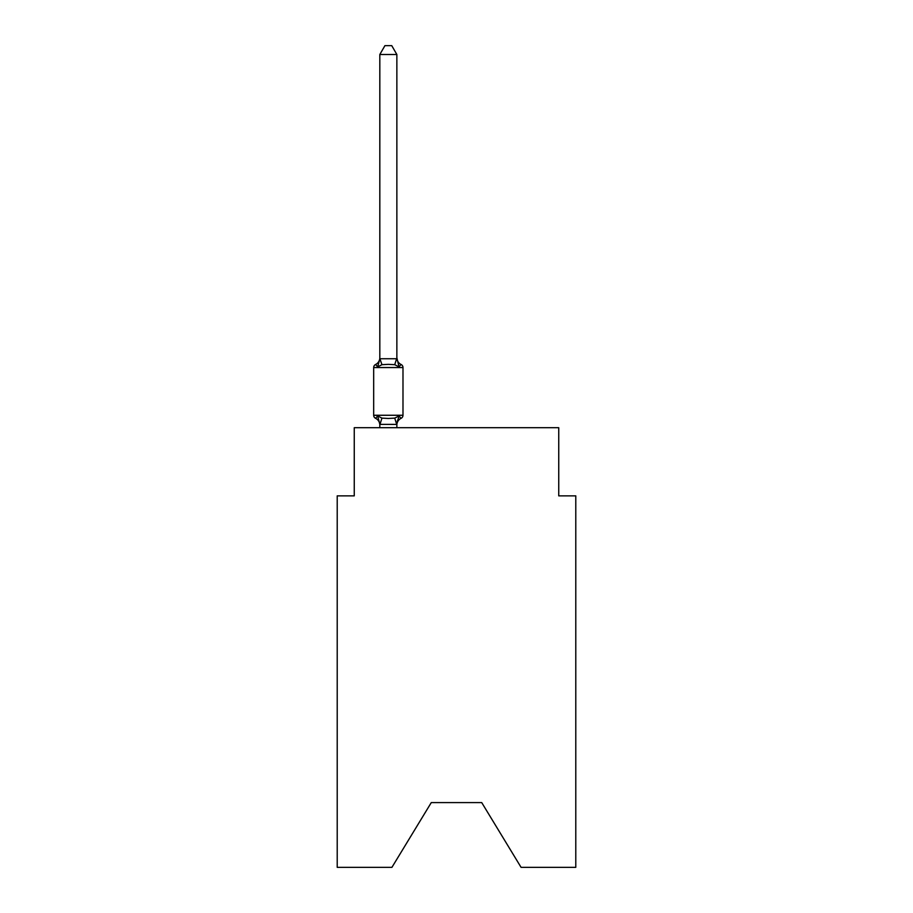 <?xml version="1.0" encoding="UTF-8"?>
<svg xmlns="http://www.w3.org/2000/svg" width="913" height="913" viewBox="0 0 913 913"><rect width="100%" height="100%" fill="white"/><g stroke="black" fill="none" stroke-linecap="round" stroke-linejoin="round"><path stroke-width="1.37" d="M481.722 802.595L521.083 867.35L575.783 867.35L575.783 495.862L558.745 495.862L558.745 427.706L354.255 427.706L354.255 495.862L337.217 495.862L337.217 867.35L391.917 867.35L431.278 802.595L481.722 802.595L431.278 802.595M396.858 425.07A7.498 7.498 0 0 1 401.081 418.325L398.992 415.929L401.081 418.325L398.992 415.929L401.081 418.325L398.992 415.929L401.081 418.325L398.992 415.929L401.081 418.325L398.992 415.929L401.081 418.325L398.992 415.929L401.081 418.325L398.992 415.929L401.081 418.325L398.992 415.929L401.081 418.325L398.992 415.929L401.081 418.325L398.992 415.929L401.081 418.325L398.992 415.929L401.081 418.325L398.992 415.929L401.081 418.325L398.992 415.929L401.081 418.325L398.992 415.929L401.081 418.325L398.992 415.929L401.081 418.325L398.992 415.929L396.721 424.408L379.819 424.374L377.685 415.929L375.597 418.325A3.412 3.412 0 0 1 373.679 415.267A3.412 3.412 0 0 0 375.597 418.325L377.685 415.929L375.597 418.325A3.412 3.412 0 0 1 373.679 415.267A3.412 3.412 0 0 0 375.597 418.325L377.685 415.929L375.597 418.325A3.412 3.412 0 0 1 373.679 415.267A3.412 3.412 0 0 0 375.597 418.325L377.685 415.929L375.597 418.325A3.412 3.412 0 0 1 373.679 415.267A3.412 3.412 0 0 0 375.597 418.325L377.685 415.929L375.597 418.325A3.412 3.412 0 0 1 373.679 415.267A3.412 3.412 0 0 0 375.597 418.325L377.685 415.929L375.597 418.325A3.412 3.412 0 0 1 373.679 415.267A3.412 3.412 0 0 0 375.597 418.325L377.685 415.929L375.597 418.325A3.412 3.412 0 0 1 373.679 415.267A3.412 3.412 0 0 0 375.597 418.325L377.685 415.929L375.597 418.325A3.412 3.412 0 0 1 373.679 415.267A3.412 3.412 0 0 0 375.597 418.325L377.685 415.929L375.597 418.325A3.412 3.412 0 0 1 373.679 415.267A3.412 3.412 0 0 0 375.597 418.325L377.685 415.929L375.597 418.325A3.412 3.412 0 0 1 373.679 415.267A3.412 3.412 0 0 0 375.597 418.325L377.685 415.929L375.597 418.325A3.412 3.412 0 0 1 373.679 415.267A3.412 3.412 0 0 0 375.597 418.325L377.685 415.929L375.597 418.325A3.412 3.412 0 0 1 373.679 415.267A3.412 3.412 0 0 0 375.597 418.325L377.685 415.929L375.597 418.325A3.412 3.412 0 0 1 373.679 415.267A3.412 3.412 0 0 0 375.597 418.325L377.685 415.929L375.597 418.325A3.412 3.412 0 0 1 373.679 415.267A3.412 3.412 0 0 0 375.597 418.325L377.685 415.929L375.597 418.325A3.412 3.412 0 0 1 373.679 415.267A3.412 3.412 0 0 0 375.597 418.325L377.685 415.929L375.597 418.325A3.412 3.412 0 0 1 373.679 415.267A3.412 3.412 0 0 0 375.597 418.325L377.685 415.929L375.597 418.325A3.412 3.412 0 0 1 373.679 415.267A3.412 3.412 0 0 0 375.597 418.325L377.685 415.929L375.597 418.325A3.412 3.412 0 0 1 373.679 415.267A3.412 3.412 0 0 0 375.597 418.325L377.685 415.929L375.597 418.325A3.412 3.412 0 0 1 373.679 415.267A3.412 3.412 0 0 0 375.597 418.325L377.685 415.929L375.597 418.325A3.412 3.412 0 0 1 373.679 415.267A3.412 3.412 0 0 0 375.597 418.325L377.685 415.929L375.597 418.325A3.412 3.412 0 0 1 373.679 415.267A3.412 3.412 0 0 0 375.597 418.325L377.685 415.929L375.597 418.325A3.412 3.412 0 0 1 373.679 415.267A3.412 3.412 0 0 0 375.597 418.325L377.685 415.929L375.597 418.325A3.412 3.412 0 0 1 373.679 415.267A3.412 3.412 0 0 0 375.597 418.325L377.685 415.929L375.597 418.325A3.412 3.412 0 0 1 373.679 415.267A3.412 3.412 0 0 0 375.597 418.325L377.685 415.929L375.597 418.325A3.412 3.412 0 0 1 373.679 415.267A3.412 3.412 0 0 0 375.597 418.325L377.685 415.929L375.597 418.325A3.412 3.412 0 0 1 373.679 415.267A3.412 3.412 0 0 0 375.597 418.325L377.685 415.929L375.597 418.325A3.412 3.412 0 0 1 373.679 415.267A3.412 3.412 0 0 0 375.597 418.325L377.685 415.929L375.597 418.325A3.412 3.412 0 0 1 373.679 415.267A3.412 3.412 0 0 0 375.597 418.325L377.685 415.929L375.597 418.325A3.412 3.412 0 0 1 373.679 415.267A3.412 3.412 0 0 0 375.597 418.325L377.685 415.929L375.597 418.325A3.412 3.412 0 0 1 373.679 415.267A3.412 3.412 0 0 0 375.597 418.325L377.685 415.929L375.597 418.325A3.412 3.412 0 0 1 373.679 415.267A3.412 3.412 0 0 0 375.597 418.325L377.685 415.929L381.942 418.12L388.333 418.462L394.736 418.12L398.992 415.929L401.081 418.325A3.412 3.412 0 0 0 402.987 415.267L402.987 367.551A3.412 3.412 0 0 0 401.081 364.481A3.412 3.412 0 0 1 402.987 367.551A3.412 3.412 0 0 0 401.081 364.481A3.412 3.412 0 0 1 402.987 367.551A3.412 3.412 0 0 0 401.081 364.481A3.412 3.412 0 0 1 402.987 367.551A3.412 3.412 0 0 0 401.081 364.481A3.412 3.412 0 0 1 402.987 367.551A3.412 3.412 0 0 0 401.081 364.481A3.412 3.412 0 0 1 402.987 367.551A3.412 3.412 0 0 0 401.081 364.481A3.412 3.412 0 0 1 402.987 367.551A3.412 3.412 0 0 0 401.081 364.481A3.412 3.412 0 0 1 402.987 367.551A3.412 3.412 0 0 0 401.081 364.481A3.412 3.412 0 0 1 402.987 367.551A3.412 3.412 0 0 0 401.081 364.481A3.412 3.412 0 0 1 402.987 367.551A3.412 3.412 0 0 0 401.081 364.481A3.412 3.412 0 0 1 402.987 367.551A3.412 3.412 0 0 0 401.081 364.481A3.412 3.412 0 0 1 402.987 367.551A3.412 3.412 0 0 0 401.081 364.481A3.412 3.412 0 0 1 402.987 367.551A3.412 3.412 0 0 0 401.081 364.481A3.412 3.412 0 0 1 402.987 367.551A3.412 3.412 0 0 0 401.081 364.481A3.412 3.412 0 0 1 402.987 367.551A3.412 3.412 0 0 0 401.081 364.481A3.412 3.412 0 0 1 402.987 367.551A3.412 3.412 0 0 0 401.081 364.481A3.412 3.412 0 0 1 402.987 367.551A3.412 3.412 0 0 0 401.081 364.481A3.412 3.412 0 0 1 402.987 367.551A3.412 3.412 0 0 0 401.081 364.481A3.412 3.412 0 0 1 402.987 367.551A3.412 3.412 0 0 0 401.081 364.481A3.412 3.412 0 0 1 402.987 367.551A3.412 3.412 0 0 0 401.081 364.481A3.412 3.412 0 0 1 402.987 367.551A3.412 3.412 0 0 0 401.081 364.481A3.412 3.412 0 0 1 402.987 367.551A3.412 3.412 0 0 0 401.081 364.481A3.412 3.412 0 0 1 402.987 367.551A3.412 3.412 0 0 0 401.081 364.481A3.412 3.412 0 0 1 402.987 367.551A3.412 3.412 0 0 0 401.081 364.481A3.412 3.412 0 0 1 402.987 367.551A3.412 3.412 0 0 0 401.081 364.481A3.412 3.412 0 0 1 402.987 367.551A3.412 3.412 0 0 0 401.081 364.481A3.412 3.412 0 0 1 402.987 367.551A3.412 3.412 0 0 0 401.081 364.481A3.412 3.412 0 0 1 402.987 367.551A3.412 3.412 0 0 0 401.081 364.481L398.992 366.878L401.081 364.481A3.412 3.412 0 0 1 402.987 367.551A3.412 3.412 0 0 0 401.081 364.481A3.412 3.412 0 0 1 402.987 367.551A3.412 3.412 0 0 0 401.081 364.481A3.412 3.412 0 0 1 402.987 367.551A3.412 3.412 0 0 0 401.081 364.481A3.412 3.412 0 0 1 402.987 367.551L373.679 367.551A3.412 3.412 0 0 1 375.597 364.481L377.685 366.878L375.597 364.481A7.498 7.498 0 0 0 379.819 357.736L379.819 358.752L396.858 358.752L396.858 357.736L398.992 366.878L401.081 364.481A7.498 7.498 0 0 1 396.858 357.736M379.819 425.07L379.819 425.07A7.498 7.498 0 0 0 375.597 418.325M396.858 424.066L397.657 420.048M398.992 366.878L394.736 364.686L388.333 364.344L381.942 364.686L377.685 366.878L375.597 364.481L377.685 366.878L375.597 364.481L377.685 366.878L375.597 364.481L377.685 366.878L375.597 364.481L377.685 366.878L375.597 364.481L377.685 366.878L375.597 364.481L377.685 366.878L375.597 364.481L377.685 366.878L375.597 364.481L377.685 366.878L375.597 364.481L377.685 366.878L375.597 364.481L377.685 366.878L375.597 364.481L377.685 366.878L375.597 364.481L377.685 366.878L375.597 364.481L377.685 366.878L375.597 364.481L377.685 366.878L375.597 364.481L377.685 366.878L379.819 358.752M396.858 358.444L396.858 54.506L379.819 54.506L379.819 358.444L381.942 364.686M373.679 367.551L373.679 415.267L402.987 415.267M396.858 427.706L396.858 424.374M379.819 427.706L379.819 424.374M379.819 54.506L384.932 45.65L391.745 45.65L396.858 54.506M381.942 418.12L379.956 424.408M394.736 418.12L396.721 424.408M396.721 358.398L394.736 364.686"/></g></svg>
